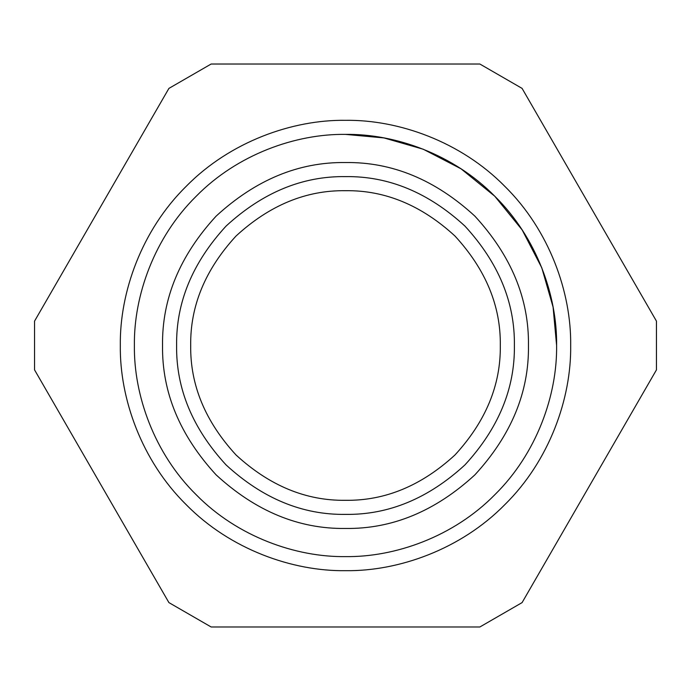 <?xml version="1.0" encoding="UTF-8"?>
<svg xmlns="http://www.w3.org/2000/svg" width="691" height="691" viewBox="0 0 691 691"><rect width="100%" height="100%" fill="white"/><g stroke="black" fill="none" stroke-linecap="round" stroke-linejoin="round"><path stroke-width="1.04" d="M190.69 345.5C190.155 305.992 205.27 269.499 236.028 236.028C269.499 205.27 305.992 190.155 345.5 190.69C385.008 190.155 421.501 205.27 454.972 236.028C485.73 269.499 500.845 305.992 500.31 345.5C500.845 385.008 485.73 421.501 454.972 454.972C421.501 485.73 385.008 500.845 345.5 500.31C305.992 500.845 269.499 485.73 236.028 454.972C205.27 421.501 190.155 385.008 190.69 345.5M176.611 345.5C176.032 302.399 192.521 262.589 226.078 226.078C262.589 192.521 302.399 176.032 345.5 176.611C388.601 176.032 428.411 192.521 464.922 226.078C498.479 262.589 514.968 302.399 514.389 345.5C514.968 388.601 498.479 428.411 464.922 464.922C428.411 498.479 388.601 514.968 345.5 514.389C302.399 514.968 262.589 498.479 226.078 464.922C192.521 428.411 176.032 388.601 176.611 345.5M162.54 345.5C161.91 392.194 179.772 435.321 216.128 474.872C255.679 511.228 298.806 529.09 345.5 528.46C392.194 529.09 435.321 511.228 474.872 474.872C511.228 435.321 529.09 392.194 528.46 345.5C529.09 298.806 511.228 255.679 474.872 216.128C435.321 179.772 392.194 161.91 345.5 162.54C298.806 161.91 255.679 179.772 216.128 216.128C179.772 255.679 161.91 298.806 162.54 345.5M134.391 345.5C133.709 295.998 154.231 237.488 196.227 196.227C237.488 154.231 295.998 133.709 345.5 134.391C395.002 133.709 453.512 154.231 494.773 196.227C536.769 237.488 557.292 295.998 556.609 345.5C557.292 395.002 536.769 453.512 494.773 494.773C453.512 536.769 395.002 557.292 345.5 556.609C295.998 557.292 237.488 536.769 196.227 494.773C154.231 453.512 133.709 395.002 134.391 345.5M120.32 345.5C119.595 398.301 141.482 460.716 186.268 504.732C230.284 549.518 292.699 571.405 345.5 570.68C398.301 571.405 460.716 549.518 504.732 504.732C549.518 460.716 571.405 398.301 570.68 345.5C571.405 292.699 549.518 230.284 504.732 186.268C460.716 141.482 398.301 119.595 345.5 120.32C292.699 119.595 230.284 141.482 186.268 186.268C141.482 230.284 119.595 292.699 120.32 345.5M479.865 64.021L211.135 64.021L168.915 88.396L34.55 321.125L34.55 369.875L168.915 602.604L211.135 626.979L479.865 626.979L522.085 602.604L656.45 369.875L656.45 321.125L522.085 88.396L479.865 64.021M556.609 345.5L553.085 307.089L541.787 267.788L522.197 229.982L494.773 196.227L461.018 168.803L423.212 149.213L383.911 137.915L345.5 134.391"/></g></svg>
